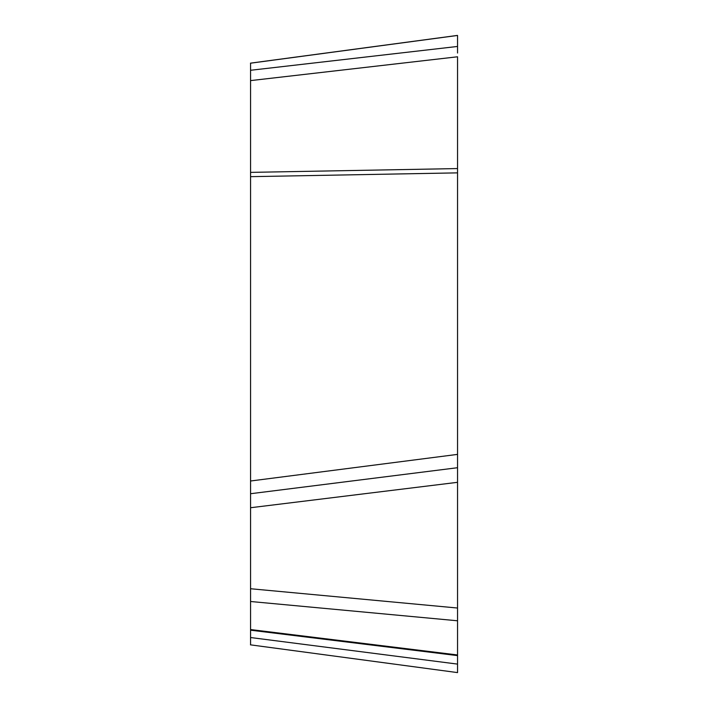 <?xml version="1.0" encoding="UTF-8"?>
<svg xmlns="http://www.w3.org/2000/svg" width="708" height="708" viewBox="0 0 708 708"><rect width="100%" height="100%" fill="white"/><g stroke="black" fill="none" stroke-linecap="round" stroke-linejoin="round"><path stroke-width="1.06" d="M250.561 644.864L250.561 63.189L457.545 35.453L457.545 53.038M250.561 630.191L457.545 655.608L457.545 654.962L457.545 672.6M457.545 194.39L457.545 56.782L250.561 80.606M250.561 172.371L457.545 168.575L457.545 172.867L250.561 176.664M250.561 480.998L457.545 454.386L457.545 172.867M457.545 454.386L457.545 482.316L250.561 507.733M250.561 588.737L457.545 608.03L457.545 467.714L250.561 493.724M250.561 629.554L457.545 654.962L457.545 620.783L250.561 601.499M457.545 664.104L250.561 637.527M457.545 240.286L457.545 669.795L457.545 240.286M250.561 70.278L457.545 46.454M250.455 644.846L457.43 672.582M250.455 63.154L457.43 35.418"/></g></svg>

